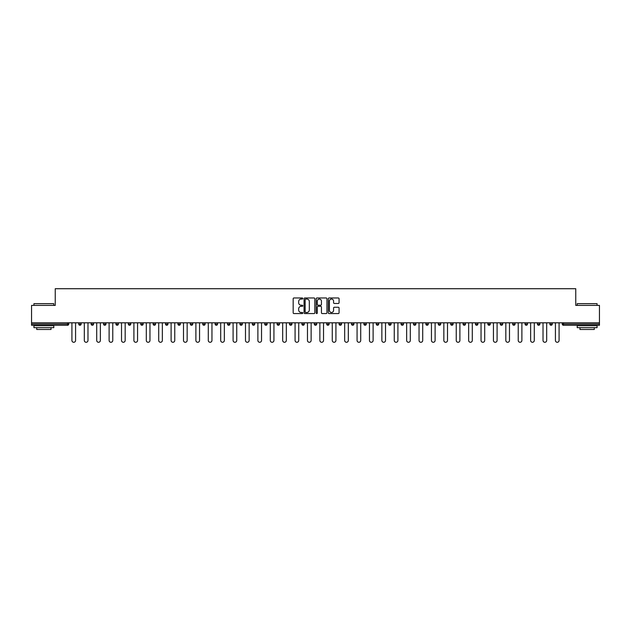 <?xml version="1.0" encoding="UTF-8"?>
<svg xmlns="http://www.w3.org/2000/svg" width="631" height="631" viewBox="0 0 631 631"><rect width="100%" height="100%" fill="white"/><g stroke="black" fill="none" stroke-linecap="round" stroke-linejoin="round"><path stroke-width="0.95" d="M302.785 298.51A0.544 0.544 0 0 0 302.241 297.966L293.951 297.966A0.781 0.781 0 0 0 293.17 298.747L293.17 312.787A0.781 0.781 0 0 0 293.951 313.568L302.241 313.568A0.544 0.544 0 0 0 302.785 313.015A0.544 0.544 0 0 0 302.241 312.471L301.168 312.471A2.492 2.492 0 0 1 298.668 309.979L298.668 308.804A2.492 2.492 0 0 1 301.168 306.311L302.241 306.311A0.544 0.544 0 0 0 302.785 305.767A0.544 0.544 0 0 0 302.241 305.223L301.168 305.223A2.492 2.492 0 0 1 298.668 302.722L298.668 301.555A2.492 2.492 0 0 1 301.168 299.055L302.241 299.055A0.544 0.544 0 0 0 302.785 298.51M338.295 303.464A0.781 0.781 0 0 0 339.076 302.683L339.076 298.747A0.781 0.781 0 0 0 338.295 297.966L329.09 297.966A0.781 0.781 0 0 0 328.309 298.747L328.309 312.787A0.781 0.781 0 0 0 329.09 313.568L338.295 313.568A0.781 0.781 0 0 0 339.076 312.787L339.076 308.031A0.781 0.781 0 0 0 338.295 307.25L334.359 307.25A0.781 0.781 0 0 0 333.578 308.031L333.578 310.389A2.09 2.09 0 0 1 331.488 312.471A2.09 2.09 0 0 1 329.406 310.389L329.406 301.145A2.09 2.09 0 0 1 331.488 299.055A2.09 2.09 0 0 1 333.578 301.145L333.578 302.683A0.781 0.781 0 0 0 334.359 303.464L338.295 303.464M31.55 322.812L31.55 305.404L55.236 305.404L55.236 288.722L575.764 288.722L575.764 305.404L599.45 305.404L599.45 322.812L31.55 322.812L31.55 324.082L67.549 324.082L67.549 322.812M314.814 298.747A0.781 0.781 0 0 0 314.041 297.966L304.836 297.966A0.781 0.781 0 0 0 304.055 298.747L304.055 312.787A0.781 0.781 0 0 0 304.836 313.568L314.041 313.568A0.781 0.781 0 0 0 314.814 312.787L314.814 298.747M316.959 297.966L326.164 297.966A0.781 0.781 0 0 1 326.945 298.747L326.945 312.787A0.781 0.781 0 0 1 326.164 313.568L322.228 313.568A0.781 0.781 0 0 1 321.447 312.787L321.447 307.092A0.781 0.781 0 0 0 320.666 306.311L318.056 306.311A0.781 0.781 0 0 0 317.275 307.092L317.275 313.015A0.544 0.544 0 0 1 316.73 313.568A0.544 0.544 0 0 1 316.186 313.015L316.186 298.747A0.781 0.781 0 0 1 316.959 297.966M68.74 322.812L68.74 324.082A1.191 1.191 0 0 1 67.549 325.273L31.55 325.273L31.55 324.082M599.45 322.812L599.45 325.273L563.451 325.273A1.191 1.191 0 0 1 562.26 324.082L562.26 322.812M81.139 322.812L81.139 324.082L78.757 324.082A1.191 1.191 0 0 0 79.948 325.273A1.191 1.191 0 0 1 78.757 324.082L78.757 322.812M67.549 325.273A1.191 1.191 0 0 0 68.74 324.082L67.549 324.082L67.549 325.273M91.156 322.812L91.156 324.082L91.156 322.812M93.538 322.812L93.538 324.082L93.538 322.812M105.937 322.812L105.937 324.082L103.547 324.082A1.191 1.191 0 0 0 104.746 325.273A1.191 1.191 0 0 1 103.547 324.082L103.547 322.812M115.946 322.812L115.946 324.082L115.946 322.812M118.336 322.812L118.336 324.082L118.336 322.812M128.345 322.812L128.345 324.082L128.345 322.812M130.727 322.812L130.727 324.082L130.727 322.812M143.127 322.812L143.127 324.082A1.191 1.191 0 0 1 141.936 325.273A1.191 1.191 0 0 1 140.745 324.082L140.745 322.812M153.144 324.082L155.526 324.082L155.526 322.812L155.526 324.082A1.191 1.191 0 0 1 154.335 325.273A1.191 1.191 0 0 1 153.144 324.082L153.144 322.812M165.535 324.082L167.925 324.082L167.925 322.812L167.925 324.082A1.191 1.191 0 0 1 166.734 325.273A1.191 1.191 0 0 1 165.535 324.082L165.535 322.812M180.316 322.812L180.316 324.082A1.191 1.191 0 0 1 179.125 325.273A1.191 1.191 0 0 1 177.934 324.082L177.934 322.812M190.333 324.082L192.715 324.082L192.715 322.812L192.715 324.082A1.191 1.191 0 0 1 191.524 325.273A1.191 1.191 0 0 1 190.333 324.082L190.333 322.812M205.114 322.812L205.114 324.082A1.191 1.191 0 0 1 203.923 325.273A1.191 1.191 0 0 1 202.732 324.082L202.732 322.812M215.132 322.812L215.132 324.082L215.132 322.812M217.514 322.812L217.514 324.082A1.191 1.191 0 0 1 216.323 325.273A1.191 1.191 0 0 1 215.132 324.082L217.514 324.082M229.913 322.812L229.913 324.082L227.523 324.082A1.191 1.191 0 0 0 228.714 325.273A1.191 1.191 0 0 1 227.523 324.082L227.523 322.812M239.922 324.082L242.304 324.082L242.304 322.812L242.304 324.082A1.191 1.191 0 0 1 241.113 325.273A1.191 1.191 0 0 1 239.922 324.082L239.922 322.812M252.321 324.082L254.703 324.082L254.703 322.812L254.703 324.082A1.191 1.191 0 0 1 253.512 325.273A1.191 1.191 0 0 1 252.321 324.082L252.321 322.812M267.102 322.812L267.102 324.082A1.191 1.191 0 0 1 265.911 325.273A1.191 1.191 0 0 1 264.72 324.082L264.72 322.812M278.31 325.273A1.191 1.191 0 0 0 279.501 324.082L279.501 322.812L279.501 324.082A1.191 1.191 0 0 1 278.31 325.273A1.191 1.191 0 0 1 277.119 324.082L277.119 322.812M291.901 322.812L291.901 324.082A1.191 1.191 0 0 1 290.702 325.273A1.191 1.191 0 0 1 289.511 324.082L289.511 322.812M304.292 322.812L304.292 324.082A1.191 1.191 0 0 1 303.101 325.273A1.191 1.191 0 0 1 301.91 324.082L301.91 322.812M314.309 322.812L314.309 324.082L314.309 322.812M316.691 322.812L316.691 324.082A1.191 1.191 0 0 1 315.5 325.273A1.191 1.191 0 0 1 314.309 324.082L316.691 324.082M326.708 322.812L326.708 324.082L326.708 322.812M329.09 322.812L329.09 324.082A1.191 1.191 0 0 1 327.899 325.273A1.191 1.191 0 0 1 326.708 324.082L329.09 324.082A1.191 1.191 0 0 1 327.899 325.273M339.099 322.812L339.099 324.082L339.099 322.812M341.489 322.812L341.489 324.082A1.191 1.191 0 0 1 340.298 325.273A1.191 1.191 0 0 1 339.099 324.082A1.191 1.191 0 0 0 340.298 325.273A1.191 1.191 0 0 0 341.489 324.082L339.099 324.082A1.191 1.191 0 0 0 340.298 325.273M351.499 322.812L351.499 324.082L351.499 322.812M353.881 322.812L353.881 324.082A1.191 1.191 0 0 1 352.69 325.273A1.191 1.191 0 0 1 351.499 324.082A1.191 1.191 0 0 0 352.69 325.273A1.191 1.191 0 0 0 353.881 324.082L351.499 324.082A1.191 1.191 0 0 0 352.69 325.273M365.089 325.273A1.191 1.191 0 0 0 366.28 324.082L366.28 322.812L366.28 324.082A1.191 1.191 0 0 1 365.089 325.273A1.191 1.191 0 0 1 363.898 324.082L363.898 322.812M378.679 322.812L378.679 324.082L376.297 324.082A1.191 1.191 0 0 0 377.488 325.273A1.191 1.191 0 0 1 376.297 324.082L376.297 322.812M391.078 322.812L391.078 324.082A1.191 1.191 0 0 1 389.887 325.273A1.191 1.191 0 0 1 388.696 324.082L388.696 322.812M401.087 322.812L401.087 324.082L401.087 322.812M403.477 322.812L403.477 324.082L403.477 322.812M415.868 322.812L415.868 324.082A1.191 1.191 0 0 1 414.677 325.273A1.191 1.191 0 0 1 413.486 324.082L413.486 322.812M428.268 322.812L428.268 324.082L425.886 324.082A1.191 1.191 0 0 0 427.077 325.273A1.191 1.191 0 0 1 425.886 324.082L425.886 322.812M440.667 322.812L440.667 324.082A1.191 1.191 0 0 1 439.476 325.273A1.191 1.191 0 0 1 438.285 324.082L438.285 322.812M453.066 322.812L453.066 324.082L450.684 324.082A1.191 1.191 0 0 0 451.875 325.273A1.191 1.191 0 0 1 450.684 324.082L450.684 322.812M465.465 322.812L465.465 324.082A1.191 1.191 0 0 1 464.266 325.273A1.191 1.191 0 0 1 463.075 324.082L463.075 322.812M477.856 322.812L477.856 324.082L475.474 324.082A1.191 1.191 0 0 0 476.665 325.273A1.191 1.191 0 0 1 475.474 324.082L475.474 322.812M490.255 322.812L490.255 324.082A1.191 1.191 0 0 1 489.064 325.273A1.191 1.191 0 0 1 487.873 324.082L487.873 322.812M502.655 322.812L502.655 324.082L500.273 324.082A1.191 1.191 0 0 0 501.464 325.273A1.191 1.191 0 0 1 500.273 324.082L500.273 322.812M515.054 322.812L515.054 324.082L512.664 324.082A1.191 1.191 0 0 0 513.863 325.273A1.191 1.191 0 0 1 512.664 324.082L512.664 322.812M527.453 322.812L527.453 324.082L525.063 324.082A1.191 1.191 0 0 0 526.254 325.273A1.191 1.191 0 0 1 525.063 324.082L525.063 322.812M539.844 322.812L539.844 324.082A1.191 1.191 0 0 1 538.653 325.273A1.191 1.191 0 0 1 537.462 324.082L537.462 322.812M549.861 324.082L552.243 324.082L552.243 322.812L552.243 324.082A1.191 1.191 0 0 1 551.052 325.273A1.191 1.191 0 0 1 549.861 324.082L549.861 322.812M79.948 325.273A1.191 1.191 0 0 0 81.139 324.082A1.191 1.191 0 0 1 79.948 325.273A1.191 1.191 0 0 1 78.757 324.082M92.347 325.273A1.191 1.191 0 0 1 91.156 324.082L93.538 324.082A1.191 1.191 0 0 1 92.347 325.273M104.746 325.273A1.191 1.191 0 0 0 105.937 324.082A1.191 1.191 0 0 1 104.746 325.273A1.191 1.191 0 0 1 103.547 324.082M117.137 325.273A1.191 1.191 0 0 1 115.946 324.082A1.191 1.191 0 0 0 117.137 325.273A1.191 1.191 0 0 0 118.336 324.082A1.191 1.191 0 0 1 117.137 325.273A1.191 1.191 0 0 1 115.946 324.082L118.336 324.082M129.536 325.273A1.191 1.191 0 0 1 128.345 324.082A1.191 1.191 0 0 0 129.536 325.273A1.191 1.191 0 0 0 130.727 324.082A1.191 1.191 0 0 1 129.536 325.273A1.191 1.191 0 0 1 128.345 324.082L130.727 324.082M227.523 324.082A1.191 1.191 0 0 0 228.714 325.273A1.191 1.191 0 0 0 229.913 324.082M376.297 324.082A1.191 1.191 0 0 0 377.488 325.273A1.191 1.191 0 0 0 378.679 324.082M402.286 325.273A1.191 1.191 0 0 1 401.087 324.082A1.191 1.191 0 0 0 402.286 325.273A1.191 1.191 0 0 0 403.477 324.082A1.191 1.191 0 0 1 402.286 325.273A1.191 1.191 0 0 1 401.087 324.082L403.477 324.082M425.886 324.082A1.191 1.191 0 0 0 427.077 325.273A1.191 1.191 0 0 0 428.268 324.082M451.875 325.273A1.191 1.191 0 0 0 453.066 324.082A1.191 1.191 0 0 1 451.875 325.273A1.191 1.191 0 0 1 450.684 324.082M475.474 324.082A1.191 1.191 0 0 0 476.665 325.273A1.191 1.191 0 0 0 477.856 324.082M489.064 325.273A1.191 1.191 0 0 0 490.255 324.082L487.873 324.082M500.273 324.082A1.191 1.191 0 0 0 501.464 325.273A1.191 1.191 0 0 0 502.655 324.082M512.664 324.082A1.191 1.191 0 0 0 513.863 325.273A1.191 1.191 0 0 0 515.054 324.082M525.063 324.082A1.191 1.191 0 0 0 526.254 325.273A1.191 1.191 0 0 0 527.453 324.082M305.688 299.055A0.544 0.544 0 0 0 305.144 299.599L305.144 311.927A0.544 0.544 0 0 0 305.688 312.471L306.824 312.471A2.492 2.492 0 0 0 309.316 309.979L309.316 301.555A2.492 2.492 0 0 0 306.824 299.055L305.688 299.055M321.447 301.184A2.09 2.09 0 0 0 319.365 299.094A2.09 2.09 0 0 0 317.275 301.184L317.275 304.442A0.781 0.781 0 0 0 318.056 305.223L320.666 305.223A0.781 0.781 0 0 0 321.447 304.442L321.447 301.184M71.918 322.812L71.918 340.456A1.83 1.83 0 0 0 73.748 342.278A1.83 1.83 0 0 0 75.578 340.456L75.578 322.812M84.317 322.812L84.317 340.456A1.83 1.83 0 0 0 86.147 342.278A1.83 1.83 0 0 0 87.977 340.456L87.977 322.812M96.717 322.812L96.717 340.456A1.83 1.83 0 0 0 98.546 342.278A1.83 1.83 0 0 0 100.368 340.456L100.368 322.812M109.116 322.812L109.116 340.456A1.83 1.83 0 0 0 110.938 342.278A1.83 1.83 0 0 0 112.768 340.456L112.768 322.812M121.515 322.812L121.515 340.456A1.83 1.83 0 0 0 123.337 342.278A1.83 1.83 0 0 0 125.167 340.456L125.167 322.812M133.906 322.812L133.906 340.456A1.83 1.83 0 0 0 135.736 342.278A1.83 1.83 0 0 0 137.566 340.456L137.566 322.812M33.932 303.661L53.801 303.661L33.932 303.661L33.932 305.404M53.801 327.663L33.932 327.663L33.932 325.675L53.801 325.675L53.801 327.663M51.024 327.663L51.024 329.485L36.716 329.485L36.716 327.663M577.199 303.661L597.068 303.661L577.199 303.661L577.199 305.404M597.068 327.663L577.199 327.663L577.199 325.675L597.068 325.675L597.068 327.663M594.284 327.663L594.284 329.485L579.976 329.485L579.976 327.663M146.305 322.812L146.305 340.456A1.83 1.83 0 0 0 148.135 342.278A1.83 1.83 0 0 0 149.965 340.456L149.965 322.812M158.704 322.812L158.704 340.456A1.83 1.83 0 0 0 160.534 342.278A1.83 1.83 0 0 0 162.356 340.456L162.356 322.812M171.104 322.812L171.104 340.456A1.83 1.83 0 0 0 172.926 342.278A1.83 1.83 0 0 0 174.755 340.456L174.755 322.812M183.495 322.812L183.495 340.456A1.83 1.83 0 0 0 185.325 342.278A1.83 1.83 0 0 0 187.155 340.456L187.155 322.812M195.894 322.812L195.894 340.456A1.83 1.83 0 0 0 197.724 342.278A1.83 1.83 0 0 0 199.554 340.456L199.554 322.812M208.293 322.812L208.293 340.456A1.83 1.83 0 0 0 210.123 342.278A1.83 1.83 0 0 0 211.953 340.456L211.953 322.812M220.692 322.812L220.692 340.456A1.83 1.83 0 0 0 222.522 342.278A1.83 1.83 0 0 0 224.344 340.456L224.344 322.812M233.091 322.812L233.091 340.456A1.83 1.83 0 0 0 234.913 342.278A1.83 1.83 0 0 0 236.743 340.456L236.743 322.812M245.483 322.812L245.483 340.456A1.83 1.83 0 0 0 247.313 342.278A1.83 1.83 0 0 0 249.142 340.456L249.142 322.812M257.882 322.812L257.882 340.456A1.83 1.83 0 0 0 259.712 342.278A1.83 1.83 0 0 0 261.542 340.456L261.542 322.812M270.281 322.812L270.281 340.456A1.83 1.83 0 0 0 272.111 342.278A1.83 1.83 0 0 0 273.933 340.456L273.933 322.812M282.68 322.812L282.68 340.456A1.83 1.83 0 0 0 284.51 342.278A1.83 1.83 0 0 0 286.332 340.456L286.332 322.812M295.079 322.812L295.079 340.456A1.83 1.83 0 0 0 296.901 342.278A1.83 1.83 0 0 0 298.731 340.456L298.731 322.812M307.471 322.812L307.471 340.456A1.83 1.83 0 0 0 309.3 342.278A1.83 1.83 0 0 0 311.13 340.456L311.13 322.812M319.87 322.812L319.87 340.456A1.83 1.83 0 0 0 321.7 342.278A1.83 1.83 0 0 0 323.529 340.456L323.529 322.812M332.269 322.812L332.269 340.456A1.83 1.83 0 0 0 334.099 342.278A1.83 1.83 0 0 0 335.921 340.456L335.921 322.812M344.668 322.812L344.668 340.456A1.83 1.83 0 0 0 346.49 342.278A1.83 1.83 0 0 0 348.32 340.456L348.32 322.812M357.067 322.812L357.067 340.456A1.83 1.83 0 0 0 358.889 342.278A1.83 1.83 0 0 0 360.719 340.456L360.719 322.812M369.458 322.812L369.458 340.456A1.83 1.83 0 0 0 371.288 342.278A1.83 1.83 0 0 0 373.118 340.456L373.118 322.812M381.858 322.812L381.858 340.456A1.83 1.83 0 0 0 383.687 342.278A1.83 1.83 0 0 0 385.517 340.456L385.517 322.812M394.257 322.812L394.257 340.456A1.83 1.83 0 0 0 396.087 342.278A1.83 1.83 0 0 0 397.909 340.456L397.909 322.812M406.656 322.812L406.656 340.456A1.83 1.83 0 0 0 408.478 342.278A1.83 1.83 0 0 0 410.308 340.456L410.308 322.812M419.047 322.812L419.047 340.456A1.83 1.83 0 0 0 420.877 342.278A1.83 1.83 0 0 0 422.707 340.456L422.707 322.812M431.446 322.812L431.446 340.456A1.83 1.83 0 0 0 433.276 342.278A1.83 1.83 0 0 0 435.106 340.456L435.106 322.812M443.845 322.812L443.845 340.456A1.83 1.83 0 0 0 445.675 342.278A1.83 1.83 0 0 0 447.505 340.456L447.505 322.812M456.245 322.812L456.245 340.456A1.83 1.83 0 0 0 458.074 342.278A1.83 1.83 0 0 0 459.896 340.456L459.896 322.812M468.644 322.812L468.644 340.456A1.83 1.83 0 0 0 470.466 342.278A1.83 1.83 0 0 0 472.296 340.456L472.296 322.812M481.035 322.812L481.035 340.456A1.83 1.83 0 0 0 482.865 342.278A1.83 1.83 0 0 0 484.695 340.456L484.695 322.812M493.434 322.812L493.434 340.456A1.83 1.83 0 0 0 495.264 342.278A1.83 1.83 0 0 0 497.094 340.456L497.094 322.812M505.833 322.812L505.833 340.456A1.83 1.83 0 0 0 507.663 342.278A1.83 1.83 0 0 0 509.485 340.456L509.485 322.812M518.232 322.812L518.232 340.456A1.83 1.83 0 0 0 520.062 342.278A1.83 1.83 0 0 0 521.884 340.456L521.884 322.812M530.632 322.812L530.632 340.456A1.83 1.83 0 0 0 532.454 342.278A1.83 1.83 0 0 0 534.283 340.456L534.283 322.812M543.023 322.812L543.023 340.456A1.83 1.83 0 0 0 544.853 342.278A1.83 1.83 0 0 0 546.683 340.456L546.683 322.812M555.422 322.812L555.422 340.456A1.83 1.83 0 0 0 557.252 342.278A1.83 1.83 0 0 0 559.082 340.456L559.082 322.812M563.451 322.812L563.451 324.082L599.45 324.082M562.26 324.082L563.451 324.082L563.451 325.273M143.127 324.082L140.745 324.082M180.316 324.082L177.934 324.082M205.114 324.082L202.732 324.082M267.102 324.082L264.72 324.082M279.501 324.082L277.119 324.082M291.901 324.082L289.511 324.082M304.292 324.082L301.91 324.082M366.28 324.082L363.898 324.082M391.078 324.082L388.696 324.082M415.868 324.082L413.486 324.082M440.667 324.082L438.285 324.082M465.465 324.082L463.075 324.082M539.844 324.082L537.462 324.082M53.801 305.404L53.801 303.661M49.273 325.675L49.273 325.273M38.467 325.675L38.467 325.273M597.068 305.404L597.068 303.661M592.533 325.675L592.533 325.273M581.727 325.675L581.727 325.273"/></g></svg>
